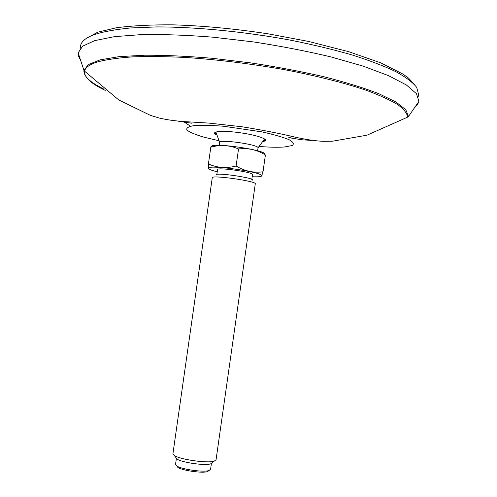 <?xml version="1.0" encoding="UTF-8"?>
<svg xmlns="http://www.w3.org/2000/svg" width="497" height="497" viewBox="0 0 497 497"><rect width="100%" height="100%" fill="white"/><g stroke="black" fill="none" stroke-linecap="round" stroke-linejoin="round"><path stroke-width="0.75" d="M177.994 121.15L191.712 123.206M190.45 126.207L183.48 121.548M265.392 139.582L264.429 139.669M271.946 131.96L271.909 133.457M312.041 140.427L302.145 139.806L292.155 138.228L288.8 137.483L292.665 136.569M414.548 107.694L417.517 104.693L418.909 101.363L416.455 93.678L406.397 84.981L388.474 75.619L362.953 66.064L330.785 56.875C306.506 51.104 280.755 46.122 253.532 41.934L213.213 37.207C187.009 35.119 163.178 34.243 141.726 34.579L114.558 36.635L94.728 40.624L82.645 46.171L78.141 52.868L78.551 56.447L80.564 60.162M210.573 469.311L208.988 470.529C203.503 472.498 181.455 469.361 176.739 465.938L175.54 464.372M209.032 470.51L207.56 471.597C202.478 473.43 182.175 470.541 177.808 467.366L176.696 465.913M216.052 459.762L214.207 461.154C207.622 463.471 180.02 459.545 174.341 455.482L172.944 453.68M212.207 462.664L210.622 463.856C205.012 465.844 181.865 462.552 177.031 459.073L175.839 457.488M216.108 174.876C215.244 172.13 255.793 178.075 252.296 180.175M212.269 177.752L212.269 177.715C211.418 174.739 256.924 181.219 255.278 183.834L216.046 459.88M236.1 166.029C226.284 168.533 217.059 167.837 208.417 163.942L210.809 147.162C220.339 144.54 229.577 145.143 238.529 148.97L236.1 166.029C244.785 171.185 253.762 173.093 263.025 171.763L265.404 154.983C257.03 149.796 248.071 147.789 238.529 148.97M261.608 176.081L263.025 171.763M264.864 154.66L265.404 154.983M208.299 168.377L208.417 163.942M211.188 147.062L211.095 146.429L210.809 147.162M211.343 146.795C209.771 141.726 269.417 150.423 264.708 154.573M219.618 142.509L219.662 142.347C220.103 139.098 258.533 144.565 258.049 147.814L257.645 150.796M217.232 171.769C211.486 170.365 208.498 169.204 208.28 168.272L208.628 167.824C211.747 164.942 259.341 171.72 261.534 175.354C262.447 176.572 259.322 177.038 252.172 176.739M217.543 169.601L217.543 169.576C216.909 166.961 253.818 172.217 252.482 174.553L251.793 179.405M80.135 48.507L80.533 46.072C81.104 41.667 85.633 37.847 94.119 34.616C103.339 31.678 115.503 29.453 130.605 27.956L156.822 26.919C195.551 26.881 244.387 31.628 290.111 40.089C312.514 44.575 333.145 49.52 351.988 54.912C369.414 60.448 384.026 66.02 395.823 71.643C405.844 77.178 412.802 82.421 416.691 87.373L418.511 94.169L418.207 96.623M259.471 146.472C269.747 147.298 278.115 147.466 284.57 146.975L292.112 145.553C294.404 144.031 293.342 142.049 288.925 139.62C282.526 137.035 273.53 134.451 261.925 131.879L223.613 126.244C211.387 125.312 201.49 125.114 193.923 125.654C188.257 126.611 185.94 128.096 186.971 130.115C189.91 132.339 195.538 134.687 203.851 137.16L218.668 140.663M97.76 61.845C106.6 59.534 118.211 57.882 132.587 56.875C148.441 56.298 166.365 56.509 186.35 57.515C218.059 59.677 250.544 63.691 283.799 69.549C315.862 75.625 344.334 82.837 366.314 90.305C379.708 95.281 390.257 100.102 397.96 104.774C403.98 109.278 407.198 113.403 407.615 117.149L366.985 135.19L332.462 141.216L323.1 141.322C314.856 140.906 305.251 139.452 294.28 136.948C279.997 133.488 262.472 130.084 241.704 126.723L209.187 123.126L184.623 121.622C175.112 120.97 166.681 119.777 159.32 118.05L150.498 115.41L118.826 100.003L84.589 71.177C85.273 67.511 89.665 64.399 97.76 61.845M105.283 90.392C90.852 83.564 83.956 77.159 84.589 71.177L83.943 70.313C83.484 76.066 89.914 82.21 103.221 88.739M407.615 117.149L408.472 116.503L405.788 109.707L395.892 101.972L378.602 93.598C363.493 87.814 345.173 82.167 323.628 76.662C300.623 71.388 276.27 66.791 250.556 62.864L212.474 58.311C187.717 56.204 165.172 55.167 144.844 55.198L119.019 56.652L100.077 59.87L88.416 64.542L83.943 70.313L78.141 52.868M263.317 141.403C270.859 140.129 258.626 135.346 240.598 132.817C222.581 130.214 209.504 131.394 216.388 134.724M264.149 139.831L264.808 139.148L265.05 140.477L263.348 141.353M216.369 134.662L214.984 133.351L215.586 132.14L216.027 132.985M86.652 38.201L97.76 32.199L116.534 27.72C133.196 25.62 152.107 24.664 173.26 24.85C203.018 25.745 234.621 28.739 268.057 33.821L308.252 41.375L348.67 51.669L380.907 62.914L403.067 74.152L408.689 78.246L414.827 84.906M408.472 116.503L418.909 101.363M207.56 471.597L208.988 470.529M177.808 467.366L176.739 465.938M210.622 463.856L214.207 461.154M177.031 459.073L174.341 455.482M219.214 145.329L219.618 142.471M215.872 131.972L219.662 142.347M258.049 147.814L264.578 138.905M261.534 175.354L262.167 175.087M208.628 167.824L208.156 167.439M216.854 174.435L217.543 169.576M210.566 469.398L211.442 463.235M175.534 464.409L176.416 458.253M172.931 453.742L212.269 177.715"/></g></svg>
